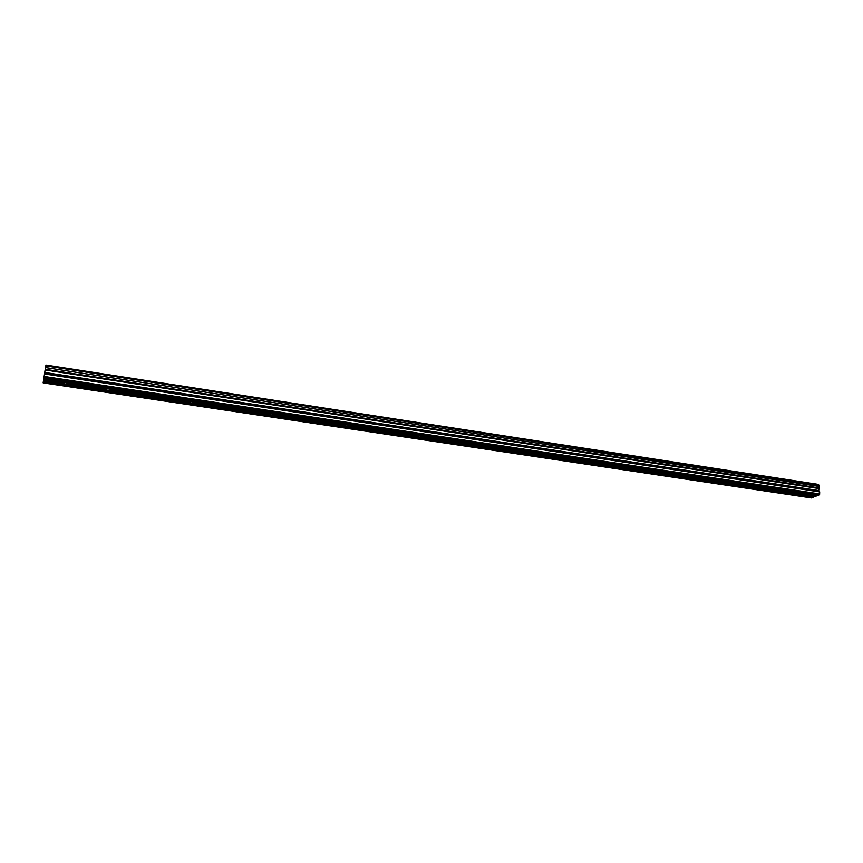 <?xml version="1.0" encoding="UTF-8"?>
<svg xmlns="http://www.w3.org/2000/svg" width="863" height="863" viewBox="0 0 863 863"><rect width="100%" height="100%" fill="white"/><g stroke="black" fill="none" stroke-linecap="round" stroke-linejoin="round"><path stroke-width="1.29" d="M819.354 486.484L45.491 367.573L819.354 486.484L819.224 485.243L45.739 365.88L819.278 485.33M817.595 495.308L816.592 495.718L774.467 489.364L774.769 490.011L772.73 490.324M771.252 490.098L772.407 490.27M774.467 489.364L745.352 484.974L745.664 485.642L743.658 485.955M803.054 493.679L816.506 495.815L803.226 493.809M816.43 495.988L814.65 496.721L801.565 494.758L803.324 494.014M799.807 494.402L800.94 494.564M745.352 484.974L66.44 382.611L67.648 384.046L66.505 384.121M64.412 383.808L66.138 384.067M66.44 382.611L43.7 379.321L44.52 373.949L819.71 491.91L818.696 490.54L819.3 486.635M109.385 389.084L110.507 390.475L109.321 390.561M107.271 390.249L108.954 390.508M151.381 395.416L152.417 396.753L151.187 396.851M148.846 396.505L150.831 396.797M192.46 401.608L193.42 402.902L192.147 403.01M189.849 402.665L191.78 402.956M232.643 407.67L233.539 408.911L232.212 409.04M230.27 408.749L231.856 408.986M271.964 413.593L272.794 414.79L271.413 414.93M269.515 414.65L271.068 414.876M310.443 419.396L311.209 420.551L309.795 420.702M307.638 420.378L309.439 420.648M348.113 425.081L348.835 426.182L347.368 426.354M345.534 426.085L347.023 426.3M385.006 430.648L385.675 431.705L384.164 431.888M382.093 431.576L383.819 431.834M421.144 436.095L421.759 437.11L420.195 437.304M418.426 437.045L419.85 437.261M456.538 441.425L457.11 442.406L455.502 442.622M453.765 442.352L455.157 442.568M491.22 446.656L491.748 447.595L490.098 447.821M488.393 447.563L489.763 447.768M525.2 451.781L525.707 452.687L524.003 452.924M522.104 452.633L523.668 452.87M558.523 456.807L558.987 457.67L557.239 457.919M555.373 457.638L556.905 457.865M591.177 461.727L591.619 462.557L589.828 462.816M588.21 462.579L589.494 462.773M623.215 466.559L623.615 467.358L621.781 467.627M619.99 467.358L621.457 467.573M654.629 471.295L655.006 472.061L653.129 472.341M651.565 472.104L652.806 472.288M685.438 475.945L685.794 476.678L683.884 476.959M682.342 476.732L683.55 476.915M715.675 480.497L716.01 481.198L714.057 481.5M712.536 481.274L713.723 481.446M741.997 485.707L743.334 485.901M45.739 365.89L43.7 379.321M818.901 485.189L818.458 484.423L45.868 365.038L818.458 484.423M43.819 378.501L817.962 495.362L819.505 494.726L819.71 491.91M43.15 382.859L43.657 379.547L43.15 382.859L811.608 497.973L814.284 496.667M819.623 491.662L44.52 373.949M44.563 373.657L45.221 369.299L818.728 487.962M818.739 487.875L45.221 369.299M45.232 369.202L45.491 367.573M45.512 367.379L45.728 365.988M45.113 369.99L818.566 488.501M819.85 493.96L44.142 376.441M819.505 494.726L43.981 377.433M43.312 381.824L813.119 497.347M43.657 379.547L63.97 382.611L63.128 382.848L63.733 383.819L43.474 380.777M45.178 369.601L818.62 488.188M773.313 489.192L771.08 490.087M801.932 493.507L774.65 489.504M799.71 494.37L801.587 493.56M107.692 388.825L66.807 382.805M67.044 383.075L106.969 389.094L106.073 389.342L106.893 390.205M149.72 395.168L109.741 389.278M149.17 396.549L148.069 395.686L149.31 395.243M190.831 401.371L151.726 395.599M190.162 402.719L189.148 401.899L190.432 401.435M231.047 407.433L192.794 401.791M192.999 402.05L230.345 407.681L229.321 407.972L229.936 408.706M270.41 413.366L232.956 407.843M233.161 408.102L269.709 413.614L268.641 413.916L269.191 414.607M308.922 419.17L272.266 413.776M307.929 420.421L307.12 419.731L308.533 419.235M346.624 424.855L310.745 419.569M310.928 419.828L345.944 425.103L344.779 425.427L345.232 426.042M383.55 430.421L348.404 425.254M382.363 431.619L381.662 431.004L383.161 430.486M419.709 435.88L385.286 430.81M385.459 431.058L419.04 436.117L417.789 436.462L418.156 437.012M455.135 441.22L421.403 436.257M421.576 436.495L454.477 441.457L453.172 441.813L453.507 442.331M489.839 446.451L456.797 441.586M456.948 441.824L489.192 446.678L487.843 447.056L488.134 447.53M523.863 451.576L491.468 446.818M522.32 452.665L521.813 452.201L523.485 451.64M557.196 456.603L525.438 451.932M555.589 457.67L555.114 457.228L556.829 456.667M589.893 461.532L558.749 456.959M558.89 457.185L589.246 461.759L587.983 462.546M621.943 466.365L591.403 461.878M620.195 467.379L621.587 466.43M653.377 471.112L623.42 466.71M623.55 466.926L652.752 471.327L651.36 472.083M684.219 475.761L654.834 471.446M654.952 471.662L683.604 475.977L682.137 476.71M714.478 480.324L685.643 476.085M685.794 476.678L713.863 480.54L712.342 481.252M744.176 484.801L715.869 480.637M742.169 485.729L743.82 484.855M745.664 485.642L772.709 489.407M770.993 490.162L743.971 486.096M799.57 494.456L773.032 490.464M774.769 490.011L801.328 493.712M106.613 390.27L66.796 384.283M109.968 389.547L149.008 395.427M148.555 396.581L109.612 390.723M151.942 395.869L190.13 401.619M189.569 402.741L151.489 397.012M229.698 408.782L192.438 403.172M268.976 414.682L232.503 409.202M272.46 414.024L308.231 419.418M307.411 420.464L271.716 415.092M345.038 426.117L310.097 420.864M348.587 425.502L382.87 430.669M381.888 431.662L347.67 426.516M417.972 437.088L384.466 432.05M453.334 442.406L420.497 437.465M487.983 447.606L455.804 442.773M491.619 447.045L523.205 451.813M521.932 452.719L490.4 447.973M525.589 452.169L556.559 456.829M555.222 457.724L524.305 453.075M587.854 462.622L557.541 458.07M591.533 462.104L621.306 466.592M619.85 467.433L590.13 462.967M651.241 472.158L622.094 467.778M682.029 476.786L653.431 472.493M712.245 481.327L684.186 477.11M715.977 480.853L743.561 485.017M741.889 485.783L714.359 481.651M45.858 365.114L818.512 484.499M818.696 490.54L44.736 372.46M44.693 372.751L818.793 490.799M64.703 382.352L43.711 379.181M813.291 497.077L43.366 381.457M772.968 489.245L745.535 485.114M813.205 497.174L43.344 381.586M110.507 390.475L110.572 389.936M819.224 485.243L45.739 365.88"/></g></svg>
